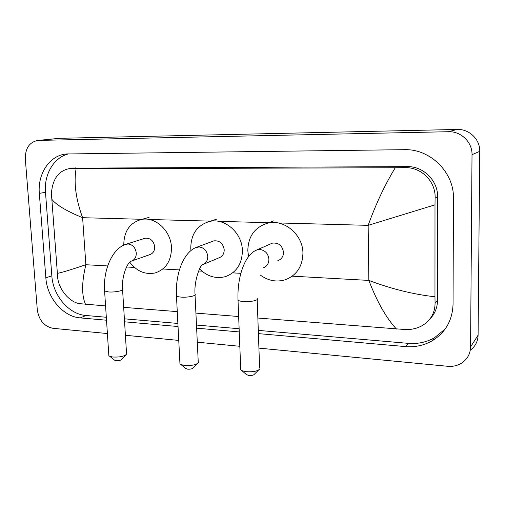 <?xml version="1.0" encoding="UTF-8"?>
<svg xmlns="http://www.w3.org/2000/svg" width="505" height="505" viewBox="0 0 505 505"><rect width="100%" height="100%" fill="white"/><g stroke="black" fill="none" stroke-linecap="round" stroke-linejoin="round"><path stroke-width="0.76" d="M258.465 370.159L254.356 374.268C253.617 375.24 251.755 375.651 248.763 375.486L246.427 374.565M240.689 368.48L240.746 369.805L241.876 370.638L246.219 371.705C253.554 372.09 258.099 371.112 259.848 368.776M277.838 260.637C281.519 259.299 283.406 256.521 283.513 252.298C282.358 245.563 278.64 242.514 272.359 243.139L270.238 244.066M248.574 256.572L247.822 250.77C248.107 236.441 254.684 227.25 267.568 223.197C283.949 218.709 302.981 234.56 302.931 253.125C302.558 266.432 296.675 275.313 285.287 279.77C276.45 282.371 268.105 280.78 260.239 274.991M125.669 355.116L121.724 359.364C120.891 360.324 118.984 360.747 116.011 360.627L114.345 360.002M108.783 354.718L108.846 355.684L109.692 356.296L112.785 357.029C120.064 357.306 124.703 356.296 126.698 353.999M132.241 260.807L149.549 254.716C152.977 253.617 154.694 250.979 154.707 246.8C153.646 240.784 150.496 237.918 145.263 238.196L144.184 238.537M123.788 245.14C123.883 231.328 129.753 222.774 141.387 219.479C155.237 216.291 171.031 230.81 171.479 247.513C171.397 260.795 165.987 269.26 155.237 272.915C145.326 274.928 136.83 271.368 129.747 262.228M197.209 363.745L193.194 367.918C192.418 368.89 190.536 369.306 187.551 369.161L185.543 368.391M179.9 362.678L179.957 363.84L180.954 364.566L184.672 365.469C191.988 365.803 196.571 364.806 198.433 362.476M203.919 264.115L218.753 257.922C222.333 256.704 224.151 253.983 224.22 249.767C223.109 243.378 219.669 240.405 213.893 240.853L212.346 241.434M190.959 250.562L190.77 248.34C190.909 234.131 197.184 225.173 209.588 221.461C224.763 217.642 242.198 232.868 242.394 250.543C242.148 263.888 236.447 272.593 225.287 276.664C215.768 279.038 207.189 276.45 199.551 268.9M59.59 138.313L457.189 129.45C469.227 128.908 480.122 139.393 479.75 151.336L478.096 335.168C477.888 341.462 475.281 346.474 470.281 350.199M107.388 333.546L52.962 328.313C44.181 326.445 38.961 320.296 37.301 309.862L25.319 158.942C25.231 148.293 29.423 142.113 37.888 140.415L448.427 131.717C460.989 131.161 472.39 142.164 472.017 154.681L470.572 346.922C470.344 353.759 467.453 359.099 461.898 362.944C457.7 365.633 452.979 366.75 447.746 366.295L258.92 348.128M239.825 346.291L197.297 342.201M178.751 340.414L125.404 335.282M258.409 333.616L405.427 346.588C414.933 347.371 423.752 345.502 431.876 340.982C445.366 332.789 452.423 320.555 453.048 304.294L453.465 198.459C454.178 172.192 430.052 148.678 404.316 149.676L66.37 153.974C49.679 155.313 37.496 173.695 39.333 193.402L45.848 277.819C47.072 297.817 63.131 316.73 80.308 317.904L106.517 320.214M124.571 321.811L178.038 326.527M196.628 328.168L239.263 331.93M68.73 153.848C53.921 157.232 43.897 174.313 45.488 192.26L51.832 275.85C53.019 295.652 68.951 314.369 86.014 315.499L106.321 317.26M258.295 330.39L408.286 343.356C417.692 344.12 426.416 342.257 434.452 337.776L445.202 328.97M124.381 318.819L177.88 323.44M196.483 325.05L239.136 328.736M429.869 319.046C434.849 313.94 437.399 307.709 437.526 300.355L437.608 196.748C437.986 180.639 423.316 166.183 407.396 166.631L72.72 168.159M396.463 329.083C386.243 318.005 377.033 301.782 368.852 280.414C391.627 289.005 413.664 294.453 434.963 296.757L435.07 303.006C435.032 313.176 430.5 320.852 421.479 326.028C416.631 328.54 411.322 329.721 405.54 329.563L257.859 318.043M238.663 316.515L195.915 313.113M177.274 311.629L123.674 307.356M105.577 305.916L79.733 303.656C70.359 302.552 59.539 290.754 57.766 278.495L51.409 193.497C52.495 179.471 58.201 171.233 68.516 168.79L76.078 168.765C73.667 182.886 75.845 199.204 82.618 217.706C65.972 210.844 55.619 204.569 51.554 198.888M434.963 296.757L434.994 204.841L368.145 225.35C375.872 203.938 384.917 184.735 395.263 167.742L76.078 168.765M395.263 167.742L404.638 167.628C421.284 166.884 435.998 181.642 435.102 198.168L434.994 204.841M57.134 273.401C60.619 272.908 70.195 270.017 85.863 264.727C81.671 282.251 81.557 295.444 85.522 304.319M263.08 267.915C266.874 266.539 268.818 263.654 268.912 259.267C268.18 253.516 265.131 250.246 259.759 249.451L257.367 249.71L254.76 250.953M257.171 298.493C259.299 300.153 250.6 302.129 243.555 301.542C240.664 301.315 238.821 300.86 238.019 300.172L237.981 299.175M145.263 238.196L126.547 244.098C112.407 247.879 102.951 270.137 104.598 290.981L108.562 291.947C114.97 292.496 124.482 290.457 122.532 288.999C121.598 276.121 127.266 262.752 131.016 261.236C134.532 260.113 136.287 257.386 136.281 253.055C135.498 247.715 132.79 244.685 128.156 243.965L125.316 244.502M108.846 355.684L104.548 290.255M213.893 240.853L197.095 247.109C183.542 251.326 175.159 274.366 176.472 295.943C177.141 296.53 178.732 296.921 181.232 297.117C187.986 297.679 197.057 295.671 195.006 294.099C193.977 279.966 200.466 265.201 202.164 264.847C205.844 263.597 207.707 260.782 207.757 256.401C207 250.84 204.115 247.684 199.09 246.92L195.258 247.841M179.957 363.84L176.422 295.072M292.231 276.172L368.852 280.414L368.145 225.35L277.92 222.932M107.685 265.939L85.863 264.727L82.618 217.706L142.05 219.296M149.126 219.486L210.598 221.133M218.621 221.348L270.188 222.73M126.54 266.987L134.469 267.423M162.85 268.995L179.433 269.916M198.623 270.983L201.95 271.166M232.672 272.87L240.847 273.319M38.582 140.377L60.65 138.244M470.572 346.922L478.096 335.168M472.017 154.681L479.75 151.336M448.427 131.717L457.189 129.45M45.488 192.26L39.333 193.402M408.286 343.356L405.427 346.588M86.014 315.499L80.308 317.904M51.832 275.85L45.848 277.819M437.526 300.355L435.07 303.006M75.725 167.875L70.176 168.714M407.396 166.631L404.638 167.628M437.608 196.748L435.102 198.168M246.977 375.038L241.876 370.638M272.359 243.139L257.367 249.71C244.357 254.356 237.041 277.984 238.019 300.172L240.746 369.805M267.568 223.197L273.729 220.862M257.203 299.497L259.614 367.855M114.742 360.317L109.692 356.296M141.387 219.479L149.07 217.365M122.576 289.731L126.521 353.311M186.023 368.783L180.954 364.566M209.588 221.461L216.481 219.227M195.05 294.977L198.225 361.656M37.888 140.415L59.975 138.275M434.452 337.776L431.876 340.982M73.837 167.988L68.516 168.79"/></g></svg>
